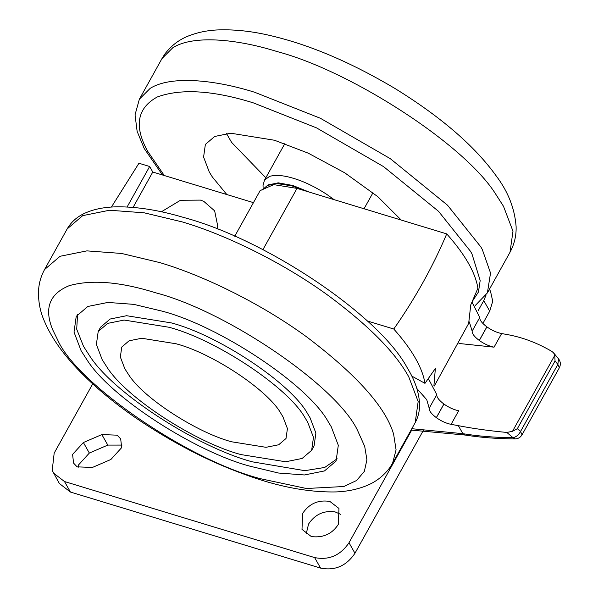 <?xml version="1.0" encoding="UTF-8"?>
<svg xmlns="http://www.w3.org/2000/svg" width="598" height="598" viewBox="0 0 598 598"><rect width="100%" height="100%" fill="white"/><g stroke="black" fill="none" stroke-linecap="round" stroke-linejoin="round"><path stroke-width="0.9" d="M554.802 355.317L555.041 360.968L517.345 428.691L512.508 431.3L554.802 355.317L553.584 352.865L551.902 351.445C537.946 343.245 523.601 337.721 508.876 334.865L501.64 333.549L494.06 347.169C489.216 346.22 484.313 344 479.327 340.501L479.275 340.464C474.378 336.779 472.009 333.654 472.158 331.083L469.31 321.888M553.584 352.865L558.532 358.83L557.874 364.391L555.041 360.968M517.345 428.691L520.559 431.442L522.024 434.821C520.447 437.452 518.107 438.812 515.013 438.91C497.088 438.768 480.5 437.489 465.244 435.06L462.874 433.677C478.168 436.189 494.897 437.534 513.054 437.729L506.812 432.444L512.508 431.3M558.532 358.83C560.625 361.596 560.894 364.578 559.347 367.777L557.874 364.391L520.559 431.442C518.705 434.895 516.209 436.989 513.054 437.729L515.013 438.91M479.327 340.501L486.907 326.882C491.892 330.38 496.803 332.6 501.64 333.549M472.158 331.083L479.738 317.463C479.589 320.035 481.966 323.159 486.854 326.844L479.275 340.464M494.06 347.169L458.943 343.469M479.738 317.463L471.994 302.139M506.812 432.444C489.216 430.792 473.055 428.534 458.337 425.664L451.101 424.348C446.265 423.399 441.354 421.179 436.368 417.681L436.316 417.643C431.427 413.958 429.05 410.833 429.2 408.262L426.755 399.711L416.858 388.528M429.2 408.262L436.779 394.643C436.63 397.214 439.007 400.339 443.903 404.024L436.316 417.643M436.368 417.681L443.948 404.061C448.934 407.559 453.845 409.78 458.681 410.729L451.101 424.348M436.779 394.643L428.37 378.624M226.814 194.537L212.342 176.963L209.263 171.985L203.589 157.065L205.368 144.424L214.697 136.464L230.776 133.219L274.512 140.253L308.232 153.17L344.777 172.837L377.667 196.57L401.236 220.064M265.818 177.77L231.59 142.376L226.5 133.533M162.275 311.184C219.16 325.947 308.082 384.641 328.324 421.919L331.24 426.725L338.304 445.293L336.091 461.013L324.482 470.932L304.472 474.962L278.571 473.033L250.046 466.208C195.838 451.961 110.832 397.618 87.136 360.086L81.081 350.667L74.017 332.099L76.23 316.379L87.839 306.468L107.849 302.439L133.75 304.36L162.275 311.184M337.16 458.763L324.736 467.449L304.838 470.671L252.468 461.858C198.259 447.61 113.254 393.267 89.558 355.735L83.503 346.317L76.701 329.192L77.583 314.279M98.199 331.509L100.614 327.166L110.152 319.026L126.589 315.714L171.297 322.898C218.016 335.022 291.062 383.236 307.693 413.861L310.085 417.808L315.886 433.057L314.07 445.973L311.655 450.316L302.117 458.464L285.68 461.768L240.972 454.585C196.45 442.879 126.627 398.246 107.154 367.411L102.183 359.675L96.383 344.426L98.199 331.509L107.737 323.369L124.167 320.057L168.875 327.241C215.601 339.365 288.647 387.579 305.279 418.204L307.671 422.151L313.472 437.4L311.655 450.316M176.141 343.783C212.103 353.119 268.315 390.217 281.112 413.786L282.951 416.821L287.421 428.564L286.016 438.498L278.683 444.77L266.028 447.311L231.628 441.787C197.362 432.78 143.625 398.425 128.645 374.699L124.818 368.749L120.348 357.006L121.753 347.072L129.086 340.8L141.741 338.259L176.141 343.783C212.103 353.119 268.315 390.217 281.112 413.786L282.951 416.821L287.421 428.564L286.016 438.498L278.683 444.77L266.028 447.311L231.628 441.787C197.362 432.78 143.625 398.425 128.645 374.699L124.818 368.749L120.348 357.006L121.753 347.072L129.086 340.8L141.741 338.259L176.141 343.783M313.038 536.735L310.863 536.212L301.997 529.38L302.618 513.48C309.024 503.882 317.815 499.823 329.005 501.318L330.111 501.625L338.969 508.45L338.356 524.349C332.421 533.506 323.981 537.632 313.038 536.735M306.183 533.962L308.575 524.005C314.982 514.4 323.772 510.348 334.962 511.843L340.74 514.392M423.287 430.515L354.958 553.27C346.324 566 334.873 570.941 320.588 568.1L70.437 492.049L59.359 483.513L52.213 470.394L54.179 453.12L92.705 383.894M489.396 289.312L490.502 291.271L492.73 301.243L489.725 311.139L482.878 323.451M78.144 467.464L78.547 464.915L89.341 453.06L107.804 445.091L122.074 445.076M411.701 430.104L349 542.752C340.367 555.482 328.915 560.423 314.638 557.583L64.479 481.525L53.401 472.988M486.032 295.143L483.775 300.622L478.221 310.586M83.384 442.542L101.847 434.574L117.156 435.172L120.691 438.917L121.671 447.625L110.884 459.481L92.413 467.449L77.105 466.851L73.569 463.106L72.59 454.398L83.384 442.542L89.341 453.06M217.037 228.922L217.627 225.551L214.652 210.87L203.769 201.347L200.45 200.106L180.484 200.263L161.4 211.774M234.73 236.262L260.145 190.613L273.69 184.633L297.019 188.385L446.721 233.893C464.945 254.359 475.35 272.471 477.922 288.221L470.753 304.898L468.66 323.443L434.29 386.016M411.775 376.082L424.976 383.348L435.374 368.45L433.931 385.448M253.447 202.64L152.782 172.03L133.092 207.394M152.782 172.03L149.642 166.498L127.105 206.983M149.642 166.498L138.953 163.247L111.407 207.065M446.721 233.893C432.93 266.544 415.281 298.252 393.776 329.02L367.247 320.954M393.776 329.02C412.007 349.479 422.405 367.591 424.976 383.348M411.813 428.706L462.874 433.677L458.337 425.664M487.392 292.908L490.532 273.039L482.324 249.575L480.897 246.981L447.506 205.196L390.277 158.657L320.393 118.277L254.606 92.242C213.03 79.257 170.191 75.662 150.173 88.369L139.371 99.201L161.991 58.559L172.792 47.735C192.81 35.02 235.649 38.616 277.233 51.6C350.144 70.743 464.474 144.043 495.817 194.298L503.516 206.34L512.979 231.209L510.012 252.266L487.392 292.908L475.066 305.705M284.947 143.415L264.488 180.162L269.541 176.373C275.828 174.668 283.878 175.349 293.678 178.406C303.806 181.403 314.66 186.613 326.261 194.029L334.133 199.665M268.136 185.358L278.16 182.824L292.841 185.492L309.099 192.055M164.278 175.528L147.594 151.159C133.877 126.141 137.099 108.081 157.259 96.988C180.925 88.347 212.955 90.313 253.35 102.878L316.506 127.875L383.587 166.64L438.528 211.311L470.589 251.429L471.957 253.918L480.179 280.522L478.452 291.981L472.315 301.407M306.781 336.988C356.819 374.894 385.77 407.29 393.619 434.193L396.078 449.831L392.58 463.263L415.199 422.622L418.166 401.564L408.703 376.695L407.171 374.071C393.686 350.877 367.763 324.968 329.401 296.354C282.959 262.305 224.833 234.453 182.412 221.955L144.208 212.813L109.516 210.242L82.718 215.631L67.178 228.914L44.558 269.556L60.099 256.273L86.897 250.876L121.588 253.455L159.793 262.597C202.214 275.095 260.339 302.947 306.781 336.988M364.705 446.437L366.918 459.78L364.346 471.381L356.632 480.486L343.917 486.51L306.415 488.499L260.504 478.714C188.587 460.296 77.067 384.036 57.722 340.053L52.736 329.842C43.886 308.538 49.38 293.812 69.204 285.672C91.449 279.408 120.108 281.733 155.166 292.661C227.083 311.08 338.603 387.34 357.948 431.322L364.705 446.437M101.847 434.574L107.804 445.091M64.479 481.525L70.437 492.049M314.638 557.583L320.588 568.1M349 542.752L354.958 553.27M483.775 300.622L489.725 311.139M297.019 188.385L262.911 249.665M465.244 435.06L411.035 430.089M522.024 434.821L559.347 367.777M372.98 192.72L364.047 208.762M161.991 58.559L164.689 54.276C171.035 45.732 179.079 39.588 188.811 35.828C198.028 32.255 207.925 30.281 218.487 29.9C235.552 29.332 253.694 31.425 272.912 36.194C311.005 45.358 351.617 62.745 394.74 88.347C440.935 116.879 474.73 146.032 496.123 175.797C508.061 191.562 514.721 208.455 516.104 226.47C516.425 235.485 514.4 244.081 510.012 252.266M264.488 180.162L263.038 185.343L263.098 187.466M139.371 99.201L135.043 114.794L137.129 131.351L144.17 148.416L162.462 174.975M392.58 463.263L389.679 467.83C383.4 476.187 375.424 482.242 365.752 485.995C356.602 489.553 346.698 491.534 336.054 491.922C307.955 492.468 277.39 486.593 244.358 474.296C208.134 461.222 171.91 442.408 135.686 417.853C117.956 405.601 102.183 392.938 88.384 379.865C66.767 359.383 52.011 339.612 44.11 320.55C39.812 310.601 37.995 300.099 38.653 289.036C39.221 282.234 41.187 275.738 44.558 269.556M67.178 228.914C71.199 221.918 77.217 216.618 85.245 213.023C94.267 209.031 104.994 206.96 117.425 206.818C137.338 206.714 159.382 210.249 183.556 217.433C265.235 239.036 379.453 315.236 407.365 368.039C415.326 380.933 419.4 393.424 419.572 405.504C419.519 411.656 418.062 417.367 415.199 422.622M217.246 229.004L217.627 225.551M261.991 190.104L268.151 184.849L275.872 183.384L291.959 185.881L305.219 190.874"/></g></svg>
